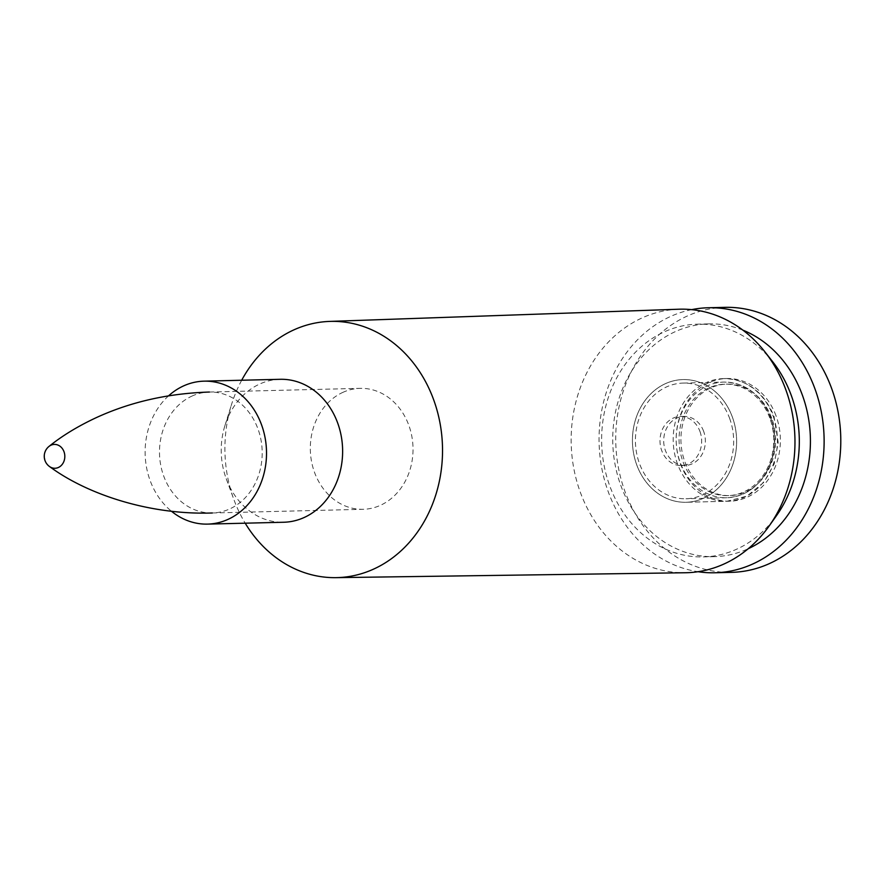 <?xml version="1.0" encoding="UTF-8"?>
<svg xmlns="http://www.w3.org/2000/svg" width="885" height="885" viewBox="0 0 885 885"><rect width="100%" height="100%" fill="white"/><g stroke="black" fill="none" stroke-linecap="round" stroke-linejoin="round"><path stroke-width="0.66" stroke-dasharray="4.42 3.32" d="M699.924 431.371A24.548 20.842 88.6 0 1 681.428 465.554A24.548 20.842 88.6 0 1 660 441.526A24.548 20.842 88.6 0 1 680.233 416.481A24.548 20.842 88.6 0 1 699.924 431.371M703.63 431.272A24.548 20.842 -91.4 0 0 683.939 416.392A24.548 20.842 -91.4 0 0 663.706 441.438A24.548 20.842 -91.4 0 0 685.134 465.466A24.548 20.842 -91.4 0 0 703.63 431.272M732.271 416.802A61.364 52.093 88.6 0 1 686.041 502.271A61.364 52.093 88.6 0 1 632.454 442.201A61.364 52.093 88.6 0 1 683.032 379.577A61.364 52.093 88.6 0 1 732.271 416.802A61.364 52.093 -91.4 0 0 683.032 379.577A61.364 52.093 -91.4 0 0 632.454 442.201A61.364 52.093 -91.4 0 0 686.041 502.271A61.364 52.093 -91.4 0 0 732.271 416.802M776.001 415.729A61.364 52.093 -91.4 0 0 726.762 378.514A61.364 52.093 -91.4 0 0 676.173 441.128A61.364 52.093 -91.4 0 0 729.76 501.198A61.364 52.093 -91.4 0 0 776.001 415.729M725.014 307.349A132.551 112.528 -91.4 0 0 625.142 491.971A132.551 112.528 -91.4 0 0 731.497 572.363M691.661 309.639A132.551 112.528 -91.4 0 0 608.471 492.37A132.551 112.528 -91.4 0 0 698.066 571.71M742.88 330.149A116.422 98.832 -91.4 0 0 708.741 323.877A116.422 98.832 -91.4 0 0 621.016 486.031A116.422 98.832 -91.4 0 0 714.427 556.643A116.422 98.832 -91.4 0 0 748.223 548.722M772.705 361.766A116.422 98.832 -91.4 0 0 697.623 324.153A116.422 98.832 -91.4 0 0 609.898 486.308A116.422 98.832 -91.4 0 0 703.321 556.919A116.422 98.832 -91.4 0 0 776.477 515.678M678.839 309.219A131.81 111.897 -91.4 0 0 580.516 492.779A131.81 111.897 -91.4 0 0 685.289 572.75M241.693 380.24A128.17 108.8 -91.4 0 0 231.571 404.379A128.17 108.8 -91.4 0 0 233.894 499.582A128.17 108.8 -91.4 0 0 234.016 499.892A128.17 108.8 -91.4 0 0 245.2 523.19M280.169 379.3A71.497 60.7 -91.4 0 0 224.934 425.596A71.497 60.7 -91.4 0 0 226.228 478.708A71.497 60.7 -91.4 0 0 226.294 478.885A71.497 60.7 -91.4 0 0 283.665 522.25M168.57 395.838A71.497 60.7 -91.4 0 0 150.196 480.743A71.497 60.7 -91.4 0 0 171.391 511.187M729.55 418.174A57.857 49.117 88.6 0 1 685.952 498.764A57.857 49.117 88.6 0 1 635.43 442.124A57.857 49.117 88.6 0 1 683.12 383.083A57.857 49.117 88.6 0 1 729.55 418.174M342.561 392.509A60.49 51.352 88.6 0 1 360.195 388.349A60.49 51.352 88.6 0 1 413.007 447.567A60.49 51.352 88.6 0 1 363.149 509.295A60.49 51.352 88.6 0 1 311.387 460.665A60.49 51.352 88.6 0 1 342.561 392.509M49.372 466.428A11.925 10.122 88.6 0 1 48.841 446.549M769.784 417.985A55.755 47.336 -91.4 0 0 688.298 406.469A55.755 47.336 -91.4 0 0 721.142 495.257A55.755 47.336 -91.4 0 0 769.784 417.985M770.304 417.178A57.857 49.117 88.6 0 1 726.707 497.768A57.857 49.117 88.6 0 1 676.195 441.128A57.857 49.117 88.6 0 1 723.875 382.088A57.857 49.117 88.6 0 1 770.304 417.178M771.631 417.941A55.755 47.336 -91.4 0 0 690.145 406.425A55.755 47.336 -91.4 0 0 722.99 495.213A55.755 47.336 -91.4 0 0 771.631 417.941M773.036 415.806A61.364 52.093 88.6 0 1 726.795 501.275A61.364 52.093 88.6 0 1 673.208 441.206A61.364 52.093 88.6 0 1 723.797 378.581A61.364 52.093 88.6 0 1 773.036 415.806M191.735 396.192A60.49 51.352 88.6 0 1 209.369 392.044A60.49 51.352 88.6 0 1 262.181 451.239A60.49 51.352 88.6 0 1 212.356 512.979A60.49 51.352 88.6 0 1 160.572 464.359A60.49 51.352 88.6 0 1 191.735 396.192M683.939 416.392L680.233 416.481M685.134 465.466L681.428 465.554M726.762 378.514L723.797 378.581C746.929 379.189 763.644 391.679 773.933 416.061L778.214 442.533L774.176 463.95L763.91 482.259L746.984 496.098L726.795 501.275L686.041 502.271L729.76 501.198M708.741 323.877L697.623 324.153M714.427 556.643L703.321 556.919M226.228 478.708L233.894 499.582M224.934 425.596L231.571 404.379M683.12 383.083L723.875 382.088C745.292 382.563 760.879 394.301 770.636 417.277C776.056 432.61 776.09 447.91 770.735 463.154C761.653 484.903 746.984 496.441 726.707 497.768L685.952 498.764M212.334 512.979L363.149 509.295M209.369 392.044L360.195 388.349"/><path stroke-width="1.33" d="M698.066 571.71A132.551 112.528 -91.4 0 0 714.826 572.772L731.497 572.363A132.551 112.528 -91.4 0 0 840.75 437.101A132.551 112.528 -91.4 0 0 725.014 307.349L708.343 307.759A132.551 112.528 -91.4 0 0 691.661 309.639M714.826 572.772A132.551 112.528 -91.4 0 0 824.079 437.511A132.551 112.528 -91.4 0 0 708.343 307.759M748.223 548.722A116.422 98.832 -91.4 0 0 810.383 437.843A116.422 98.832 -91.4 0 0 742.88 330.149M245.2 523.19A128.17 108.8 -91.4 0 0 335.891 577.651L685.289 572.75A131.81 111.897 -91.4 0 0 769.109 526.044L776.477 515.678A116.422 98.832 -91.4 0 0 772.705 361.766L764.85 351.776A131.81 111.897 -91.4 0 0 678.839 309.219L329.618 321.41A128.17 108.8 -91.4 0 0 241.693 380.24M769.109 526.044A131.81 111.897 -91.4 0 0 764.85 351.776M335.891 577.651A128.17 108.8 -91.4 0 0 442.489 446.848A128.17 108.8 -91.4 0 0 329.618 321.41M171.391 511.187A71.497 60.7 -91.4 0 0 207.566 524.108L283.665 522.25A71.497 60.7 -91.4 0 0 342.606 449.292A71.497 60.7 -91.4 0 0 280.169 379.3L204.07 381.158A71.497 60.7 -91.4 0 0 168.57 395.838M207.566 524.108A71.497 60.7 -91.4 0 0 266.496 451.151A71.497 60.7 -91.4 0 0 204.07 381.158M49.372 466.428A12.611 12.611 0 0 1 48.874 446.527A11.925 10.122 88.6 0 1 50.921 445.232A11.925 10.122 88.6 0 1 64.793 457.357A11.925 10.122 88.6 0 1 49.505 466.528M209.369 392.044C168.061 393.349 130.172 401.967 95.702 417.908C77.592 426.404 62.016 435.918 48.963 446.449M212.334 512.979C151.534 515.159 88.456 495.334 49.449 466.483"/></g></svg>
